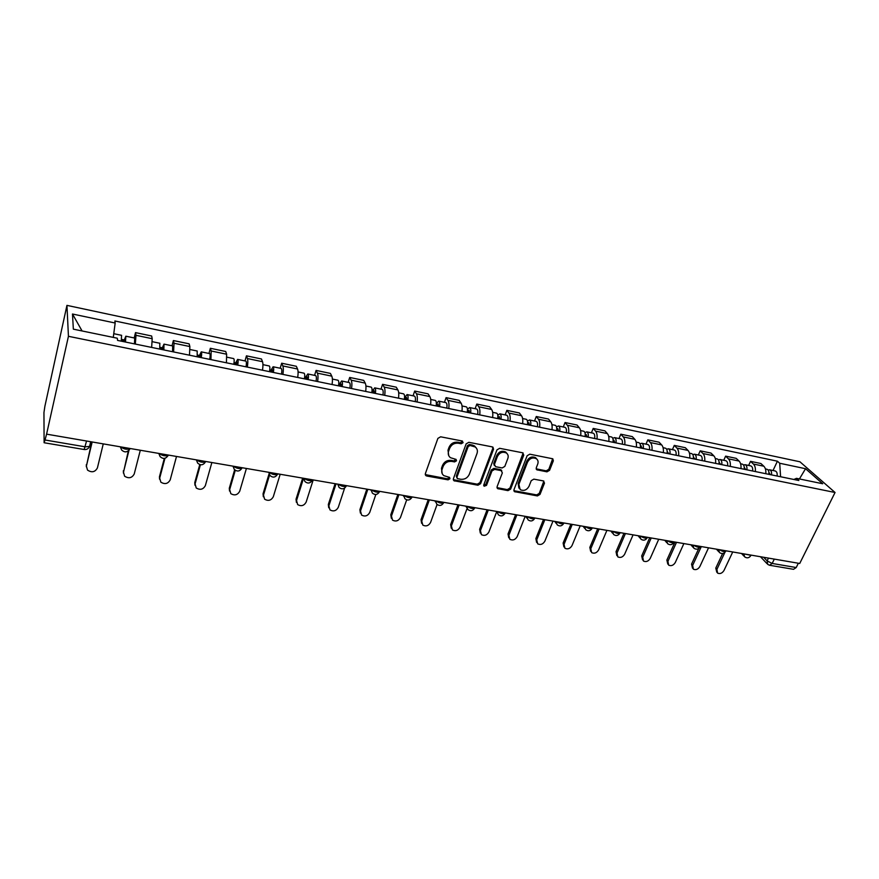 <?xml version="1.0" encoding="UTF-8"?>
<svg xmlns="http://www.w3.org/2000/svg" width="879" height="879" viewBox="0 0 879 879"><rect width="100%" height="100%" fill="white"/><g stroke="black" fill="none" stroke-linecap="round" stroke-linejoin="round"><path stroke-width="1.32" d="M463.09 442.664L462.189 441.005L440.632 436.808L437.885 438.39L425.337 473.704L426.678 476L448.059 479.846L449.949 478.758L449.565 477.385L443.851 475.649C441.862 474.056 441.28 471.946 442.093 469.32L443.137 466.419C444.895 462.717 447.785 461.046 451.817 461.398L454.586 461.914L456.476 460.816L456.08 459.409L450.466 457.706C448.4 456.08 447.785 453.916 448.62 451.213L449.685 448.268C451.443 444.532 454.355 442.851 458.409 443.225L461.178 443.763L463.09 442.664M448.74 455.663L447.993 450.202L449.048 447.268C450.817 443.532 453.729 441.851 457.772 442.236L460.541 442.763L462.53 441.126M425.249 474.583L447.444 478.813L449.411 477.286M442.17 473.572L441.478 468.298L442.522 465.398C444.269 461.706 447.158 460.036 451.191 460.387L453.949 460.904L455.926 459.321M546.947 471.836L549.573 470.32L553.341 460.816L552.814 458.794L529.784 454.19L527.136 455.729L513.962 489.724L514.468 491.647L537.399 495.932L540.003 494.427L544.486 483.12L543.354 480.912L533.839 479.143L531.224 480.659L529.004 486.307C526.774 490.13 523.84 491.24 520.203 489.647L518.852 484.45L527.543 462.101C529.74 458.278 532.652 457.135 536.289 458.673C538.025 459.981 538.497 461.772 537.728 464.057L536.267 467.793L536.794 469.782L546.947 471.836L546.2 470.836L548.815 469.32L552.682 458.717M835.05 492.493L799.725 563.472L46.576 434.149L68.441 336.305L835.05 492.493L799.923 461.783L66.947 305.376L44.884 406.307L43.95 412.57L44.104 442.752L45.027 439.994L85.186 446.818L89.548 446.466L90.141 445.488M493.537 449.202L492.295 446.884L468.859 442.313L466.134 443.884L453.388 478.769L453.927 480.725L477.934 485.23L480.593 483.692L493.537 449.202L492.943 447.136M499.668 448.312L522.587 452.784L523.774 455.069L510.622 489.12L507.985 490.636L497.602 488.614L497.096 486.669L502.348 472.88L501.14 470.617L494.635 469.397L491.965 470.946L486.516 485.362L484.164 486.23L483.791 484.867L496.976 449.872L499.668 448.312M798.352 563.23L796.209 567.537L793.528 569.317L769.707 565.285M46.576 434.149L45.027 439.994M68.441 336.305L66.947 305.376M151.638 347.414L152.199 338.701L135.981 335.317L135.333 344.063M135.981 335.317L135.509 332.614L134.201 337.943M152.199 338.701L151.649 335.998L135.509 332.614M172.031 345.788L173.383 340.547L174.042 343.26L173.592 351.93M189.501 355.204L189.864 346.557L189.139 343.843L173.383 340.547M208.949 353.457L210.356 348.282L211.18 350.996L210.916 359.61M226.441 362.796L226.628 354.215L225.727 351.501L210.356 348.282M244.988 360.928L246.439 355.83L247.438 358.555C247.966 360.247 247.944 363.093 247.351 367.103M262.502 370.213C263.085 366.224 263.085 363.39 262.513 361.698L261.448 358.973L246.439 355.83M280.181 368.235L281.676 363.214L282.829 365.939C283.456 367.631 283.477 370.455 282.917 374.41M297.706 377.454C298.267 373.509 298.212 370.696 297.552 369.004L296.333 366.279L281.676 363.214M314.561 375.366L316.088 370.411L317.396 373.146C318.11 374.828 318.187 377.629 317.638 381.552M332.086 384.519C332.625 380.629 332.526 377.827 331.779 376.146L330.405 373.41L316.088 370.411M348.15 382.343L349.71 377.454L351.161 380.178C351.952 381.871 352.094 384.65 351.567 388.529M365.675 391.43C366.191 387.573 366.038 384.804 365.214 383.112L363.708 380.376L349.71 377.454M380.981 389.155L382.574 384.332L384.156 387.068C385.035 388.749 385.211 391.507 384.705 395.341M398.495 398.176C399 394.363 398.791 391.616 397.89 389.924L396.253 387.189L382.574 384.332M413.064 395.814L414.69 391.056L416.415 393.781C417.36 395.473 417.58 398.209 417.096 402M430.578 404.779C431.062 401 430.809 398.275 429.842 396.583L428.062 393.847L414.69 391.056M444.444 402.318L446.103 397.627L447.938 400.363C448.96 402.044 449.235 404.758 448.762 408.515M461.947 411.229C462.409 407.493 462.112 404.779 461.068 403.098L459.179 400.363L446.103 397.627M475.132 408.691L476.814 404.054L478.78 406.79C479.857 408.471 480.176 411.163 479.725 414.877M492.614 417.536C493.064 413.833 492.723 411.141 491.625 409.46L489.603 406.735L476.814 404.054M505.15 414.921L506.864 410.35L508.941 413.075C510.084 414.756 510.446 417.426 510.007 421.107M522.62 423.7C523.049 420.041 522.675 417.371 521.5 415.701L519.379 412.965L506.864 410.35M534.531 421.019L536.267 416.503L538.453 419.228C539.651 420.909 540.047 423.557 539.629 427.194M551.979 429.732C552.386 426.117 551.979 423.469 550.748 421.788L548.518 419.063L536.267 416.503M563.274 426.985L565.043 422.524L567.329 425.249C568.592 426.919 569.021 429.556 568.625 433.16M580.7 435.643C581.096 432.061 580.645 429.424 579.36 427.754L577.031 425.029L565.043 422.524M591.424 432.82L593.215 428.425L595.599 431.139C596.918 432.809 597.379 435.424 596.995 438.995M608.828 441.423C609.202 437.874 608.718 435.27 607.378 433.6L604.95 430.875L593.215 428.425M618.992 438.544L620.794 434.193L623.277 436.918C624.65 438.577 625.145 441.181 624.782 444.708M636.352 447.081C636.715 443.576 636.198 440.983 634.814 439.313L632.298 436.599L620.794 434.193M645.977 444.148L647.812 439.852L650.372 442.566C651.8 444.225 652.328 446.807 651.976 450.301M663.315 452.63C663.667 449.147 663.118 446.576 661.678 444.917L659.074 442.203L647.812 439.852M672.424 449.63L674.27 445.389L676.929 448.103C678.39 449.751 678.962 452.311 678.621 455.772M689.729 458.058C690.059 454.608 689.488 452.059 687.993 450.411L685.312 447.697L674.27 445.389M698.333 455.014L700.2 450.817L702.936 453.52C704.453 455.168 705.046 457.717 704.716 461.145M715.594 463.376C715.924 459.97 715.319 457.432 713.781 455.783L711.012 453.081L700.2 450.817M723.725 460.277L725.614 456.135L728.416 458.838C729.977 460.486 730.603 463.002 730.284 466.397M740.953 468.595C741.261 465.211 740.623 462.695 739.052 461.046L736.206 458.355L725.614 456.135M748.622 465.441L750.523 461.343L753.402 464.046C755.006 465.683 755.654 468.188 755.347 471.551M765.796 473.704C766.103 470.353 765.433 467.859 763.818 466.211L760.906 463.519L750.523 461.343M780.585 476.748L779.706 463.255L805.549 468.716L822.7 483.747L796.451 478.341L798.857 480.505L117.588 340.415L117.281 338.217L73.353 329.164L72.474 314.012L115.171 323.022L113.27 337.393M779.706 463.255L777.421 461.2L114.885 320.967L115.171 323.022M773.026 470.507L777.421 461.2M796.451 478.341L793.869 479.473M72.474 314.012L82.088 330.965M799.429 478.945L805.549 468.716M453.289 479.681L477.275 484.197L479.934 482.659L492.855 448.213M470.056 445.477L468.155 446.576L456.948 477.165L457.322 478.539L460.728 479.286C464.694 479.604 467.562 477.956 469.309 474.319L477.011 453.498C477.89 450.762 477.264 448.587 475.165 446.95L470.056 445.477L469.397 444.488L467.496 445.587L468.155 446.576M456.882 477.802L456.322 476.132L467.496 445.587M476.176 447.861L474.495 445.961L472.287 445.049L472.957 446.038M469.397 444.488L472.287 445.049M496.987 487.625L507.293 489.614L509.93 488.087L523.137 452.993M501.755 470.858L500.448 469.606L493.943 468.386L491.284 469.935L485.856 484.329L486.516 485.362M483.703 485.318L485.856 484.329M507.853 458.431C508.611 456.146 508.106 454.333 506.359 452.993C502.623 451.388 499.657 452.531 497.437 456.432L494.416 464.453L495.646 466.727L502.151 467.947L504.821 466.408L507.853 458.431M507.051 453.575L505.656 452.004C501.931 450.4 498.953 451.542 496.745 455.432L497.437 456.432M494.328 465.518L493.734 463.442L496.745 455.432M536.168 468.848L546.2 470.836M536.882 459.146L535.553 457.684C531.916 456.146 529.004 457.289 526.807 461.112L527.543 462.101M518.896 488.109L518.149 483.439L526.807 461.112M513.852 490.68L536.673 494.91L539.266 493.405L543.859 481.088M125.093 341.964L125.214 339.327L124.488 341.129L124.313 339.964L125.829 336.207L134.663 338.041M125.51 342.052L125.829 336.207M134.443 343.887L134.718 338.052M121.401 340.492L125.203 341.272M92.163 441.983L86.384 466.123L87.526 470.111C91.812 472.847 95.108 472.122 97.404 467.936L103.261 443.884M121.28 341.173L121.555 335.317M86.285 466.661L91.746 441.906M121.566 339.393L124.313 339.964M163.34 349.82L163.384 347.205L162.582 348.974L162.329 347.798L163.999 344.128L172.614 345.908M163.846 349.93L163.999 344.128M172.559 351.721L172.68 345.93M159.824 348.403L163.45 349.15M129.015 450.202L123.467 472.199L124.62 476.22C128.784 478.791 131.993 478.044 134.234 473.968L140.31 450.246M159.714 349.084L159.824 343.26M123.346 473.001L128.334 450.872M159.989 347.315L162.329 347.798M200.665 357.5L200.632 354.896L199.764 356.621L199.434 355.457L201.247 351.853L209.641 353.6M201.247 357.621C201.796 354.303 201.796 352.38 201.247 351.853M209.74 359.368C210.29 356.061 210.279 354.138 209.718 353.611M197.325 356.127L200.764 356.83M164.955 458.278L159.692 478.132L160.846 482.175C164.889 484.604 168.01 483.835 170.207 479.857L176.503 456.465M197.215 356.786L197.16 351.007M159.549 479.165L159.451 476.759L164.318 458.409M197.478 355.05L199.434 355.457M237.088 364.994L236.989 362.401L236.055 364.093L235.649 362.917L237.605 359.401L245.779 361.093M237.748 365.126C238.275 361.84 238.231 359.94 237.605 359.401M246.043 366.829C246.57 363.554 246.516 361.654 245.867 361.115M233.924 363.653L237.176 364.324M200.412 464.749L195.083 483.922L196.237 487.988C200.159 490.284 203.203 489.493 205.356 485.615L211.861 462.53M233.803 364.313C234.341 361.027 234.308 359.115 233.682 358.588L233.605 358.566M194.929 485.186L194.775 482.56L199.764 464.595M234.067 362.598L235.649 362.917M272.644 372.3L272.49 369.729L271.49 371.388L271.018 370.213L273.105 366.763L281.071 368.422M273.38 372.454C273.896 369.213 273.808 367.312 273.105 366.763M281.478 374.113C282.005 370.883 281.895 368.993 281.17 368.444M269.644 371.004L272.732 371.641M235.264 470.298L229.672 489.592L230.825 493.657C234.627 495.844 237.594 495.031 239.714 491.229L246.406 468.463M269.534 371.663C270.062 368.411 269.974 366.521 269.271 365.972L269.183 365.95M229.518 491.042L229.298 488.23L234.638 469.793M269.787 369.96L271.018 370.213M307.375 379.442L307.156 376.893L306.09 378.508L305.562 377.333L307.771 373.96L315.55 375.575M308.177 379.607C308.683 376.399 308.551 374.52 307.771 373.96M316.088 381.233C316.594 378.036 316.451 376.157 315.649 375.597M304.53 378.19L307.463 378.794M269.545 475.056L263.48 495.13L264.623 499.206C268.315 501.272 271.215 500.448 273.303 496.734L280.181 474.264M304.42 378.838C304.936 375.619 304.804 373.74 304.024 373.179L303.925 373.157M263.326 496.756L263.052 493.767L268.985 474.122M304.661 377.157L305.562 377.333M341.305 386.419L341.019 383.881L339.898 385.474L339.305 384.299L341.634 380.992L349.227 382.563M342.173 386.595C342.667 383.42 342.491 381.552 341.634 380.992M349.897 388.188C350.391 385.024 350.205 383.156 349.337 382.585M338.613 385.2L341.382 385.782M303.541 478.275L296.542 500.536L297.662 504.612C301.255 506.579 304.09 505.744 306.145 502.107L313.199 479.934M338.503 385.837C338.997 382.673 338.822 380.794 337.986 380.233L337.866 380.211M296.388 502.327L296.047 499.184L302.662 478.121M338.734 384.178L339.305 384.299M374.454 393.232L374.113 390.715L372.938 392.276L372.289 391.1L374.729 387.859L382.134 389.397M375.377 393.429C375.86 390.287 375.652 388.43 374.729 387.859M382.936 394.979C383.42 391.847 383.189 390.001 382.255 389.419M371.905 392.056L374.531 392.594M336.042 483.857L328.867 505.832L329.977 509.908C333.471 511.765 336.239 510.919 338.272 507.37L344.623 488.098M371.795 392.693C372.289 389.551 372.07 387.694 371.158 387.112L371.037 387.09M328.724 507.765L328.328 504.48L335.097 483.692M406.856 399.901L406.461 397.396L405.241 398.923L404.549 397.78M407.845 400.099C408.317 397 408.054 395.154 407.076 394.572L404.56 397.649M415.229 401.615C415.701 398.528 415.437 396.682 414.438 396.099L414.306 396.066M404.439 398.758L406.933 399.264M367.829 489.306L360.5 511.007L361.588 515.083C364.994 516.852 367.697 515.995 369.696 512.512L375.838 494.492M404.34 399.385C404.812 396.275 404.56 394.429 403.582 393.847L403.461 393.814M360.368 513.061L359.907 509.666L366.818 489.142M438.533 406.406L438.083 403.922L436.808 405.417L436.325 404.67M439.577 406.625C440.038 403.56 439.742 401.725 438.698 401.132L436.38 403.406M446.796 408.109C447.257 405.054 446.95 403.219 445.895 402.626L445.763 402.593M436.248 405.307L438.599 405.79M398.923 494.646L391.452 516.083L392.517 520.137C395.825 521.818 398.473 520.961 400.45 517.555L406.691 499.843M436.149 405.922C436.61 402.846 436.325 401.011 435.281 400.417L435.149 400.395M391.32 518.236L390.803 514.742L397.857 494.47M469.507 412.778L469.012 410.317L467.397 411.35M470.606 413.009C471.056 409.966 470.726 408.153 469.628 407.548L467.441 409.317M477.671 414.459C478.11 411.427 477.78 409.614 476.66 409.01L476.517 408.977M467.353 411.713L469.573 412.163M429.359 499.876L421.744 521.038L422.788 525.082C426.007 526.686 428.6 525.818 430.556 522.478L437.083 504.502M467.254 412.317C467.705 409.273 467.386 407.46 466.288 406.856L466.145 406.823M421.612 523.291L421.041 519.698L428.238 499.69M499.81 419.008L499.261 416.558L497.789 417.844M500.953 419.25C501.393 416.239 501.03 414.438 499.876 413.822L497.8 415.24M507.864 420.667C508.304 417.668 507.93 415.866 506.765 415.251L506.612 415.218M497.778 417.964L499.876 418.404M459.146 504.996L451.399 525.895L452.41 529.916C455.553 531.454 458.091 530.575 460.025 527.301L467.024 508.6M497.679 418.569C498.118 415.569 497.767 413.756 496.613 413.152L496.459 413.119M451.268 528.224L450.652 524.565L457.97 504.788M529.455 425.106L528.861 422.667L527.576 423.81M530.652 425.348C531.07 422.381 530.685 420.58 529.477 419.964L527.488 421.118M537.41 426.744C537.838 423.777 537.432 421.986 536.212 421.371L536.058 421.338M488.317 509.996L480.439 530.652L481.417 534.652C484.483 536.113 486.966 535.245 488.889 532.026L496.569 512.061M527.444 424.689C527.872 421.711 527.488 419.92 526.279 419.305L526.125 419.272M480.308 533.048L479.648 529.323L487.087 509.787M558.462 431.073L557.824 428.655L556.726 429.348M559.703 431.325C560.121 428.381 559.703 426.601 558.44 425.974L556.517 426.919M566.318 432.688C566.735 429.754 566.307 427.974 565.032 427.348L564.867 427.315M516.874 514.907L508.886 535.3L509.831 539.288C512.809 540.684 515.259 539.816 517.16 536.662L525.181 516.325M556.572 430.677C556.989 427.732 556.561 425.952 555.308 425.326L555.154 425.293M508.743 537.761L508.04 533.982L515.599 514.687M586.853 436.907L586.183 434.501L585.238 434.94M588.139 437.171C588.545 434.259 588.095 432.49 586.787 431.864L584.942 432.644M594.622 438.5C595.028 435.599 594.567 433.83 593.248 433.204L593.083 433.171M544.848 519.709L536.739 539.871L537.662 543.826C540.563 545.167 542.958 544.288 544.848 541.189L552.99 521.104M585.073 436.544C585.48 433.633 585.029 431.853 583.733 431.226L583.557 431.193M536.597 542.365L535.86 538.552L543.519 519.478M614.652 442.62L613.938 440.236L613.135 440.489M615.981 442.895C616.377 440.016 615.904 438.258 614.553 437.621L612.751 438.269M622.332 444.203C622.717 441.324 622.233 439.566 620.871 438.929L620.695 438.896M572.251 524.411L564.043 544.332L564.922 548.276C567.757 549.551 570.108 548.672 571.987 545.639L580.228 525.785M612.982 442.28C613.377 439.39 612.905 437.632 611.553 436.995L611.377 436.962M563.889 546.87L563.12 543.024L570.878 524.181M641.879 448.224L641.121 445.851L640.45 445.983M643.252 448.499C643.637 445.653 643.131 443.906 641.736 443.258L639.989 443.807M649.46 449.784C649.845 446.939 649.339 445.192 647.922 444.543L647.746 444.51M599.104 529.026L590.787 548.716L591.644 552.627C594.413 553.858 596.72 552.979 598.577 549.99L606.917 530.367M640.308 447.894C640.692 445.038 640.187 443.291 638.802 442.653L638.626 442.62M590.633 551.287L589.831 547.408L597.687 528.784M668.545 453.707L667.205 451.399M669.952 453.993C670.325 451.169 669.798 449.433 668.359 448.784L666.667 449.235M676.039 455.245C676.412 452.432 675.874 450.696 674.424 450.048L674.248 450.015M625.419 533.542L617.014 553.012L617.827 556.901C620.53 558.077 622.804 557.198 624.639 554.253L633.078 534.861M667.062 453.399C667.447 450.575 666.919 448.839 665.48 448.191L665.304 448.158M616.838 555.594L616.025 551.715L623.969 533.289M694.663 459.08L693.41 456.739M696.113 459.376C696.476 456.575 695.926 454.85 694.443 454.201L692.795 454.575M702.068 460.596C702.442 457.805 701.881 456.091 700.398 455.432L700.2 455.399M651.218 537.97L642.725 557.22L643.505 561.077C646.142 562.208 648.383 561.329 650.207 558.44L658.734 539.256M693.289 458.794C693.652 455.992 693.102 454.267 691.63 453.619L691.443 453.575M642.571 559.89L641.692 555.924L649.724 537.717M720.264 464.343L719.088 461.991M721.747 464.639C722.109 461.871 721.527 460.156 720.011 459.508L718.396 459.816M727.581 465.848C727.944 463.079 727.362 461.376 725.834 460.717L725.647 460.673M676.511 542.31L667.93 561.34L668.677 565.175C671.259 566.263 673.457 565.384 675.27 562.549L683.873 543.574M718.978 464.079C719.341 461.299 718.758 459.585 717.253 458.937L717.055 458.893M667.787 564.087L666.875 560.055L674.984 542.046M745.348 469.496L744.249 467.156M746.864 469.815C747.216 467.068 746.623 465.365 745.062 464.705L743.491 464.969M752.589 470.99C752.94 468.254 752.336 466.551 750.776 465.892L750.578 465.848M701.321 546.573L692.652 565.395L693.366 569.196C695.893 570.24 698.058 569.372 699.849 566.57L708.54 547.815M744.15 469.254C744.502 466.507 743.909 464.804 742.359 464.145L742.162 464.101M692.52 568.197L691.564 564.109L698.772 548.441M769.949 474.55L768.916 472.232M771.487 474.869C771.839 472.155 771.213 470.463 769.63 469.804L768.092 470.012M777.102 476.022C777.443 473.32 776.827 471.627 775.223 470.968L775.025 470.924M724.856 552.452L716.901 569.361L717.594 573.141C720.055 574.152 722.186 573.273 723.966 570.526L732.734 551.968M768.828 474.33C769.18 471.605 768.554 469.913 766.971 469.254L766.774 469.21M716.781 572.218L715.792 568.087L722.615 553.528M763.664 557.275L767.114 560.901L772.169 563.45L796.209 567.537M768.466 558.099L767.114 560.901L767.719 564.384L769.532 565.263L772.169 563.45L774.3 559.099M739.052 461.046L728.416 458.838M713.781 455.783L702.936 453.52M687.993 450.411L676.929 448.103M661.678 444.917L650.372 442.566M634.814 439.313L623.277 436.918M607.378 433.6L595.599 431.139M579.36 427.754L567.329 425.249M550.748 421.788L538.453 419.228M521.5 415.701L508.941 413.075M491.625 409.46L478.78 406.79M461.068 403.098L447.938 400.363M429.842 396.583L416.415 393.781M397.89 389.924L384.156 387.068M365.214 383.112L351.161 380.178M331.779 376.146L317.396 373.146M297.552 369.004L282.829 365.939M262.513 361.698L247.438 358.555M226.628 354.215L211.18 350.996M189.864 346.557L174.042 343.26M763.818 466.211L753.402 464.046M120.797 446.895C123.62 449.103 126.631 449.751 129.828 448.85L130.213 448.51M130.103 448.642L129.422 449.652M129.927 448.466L129.828 448.85C127.51 452.421 124.774 452.806 121.632 450.015L120.324 446.818M159.319 453.509C162.121 455.674 165.054 456.322 168.098 455.454L168.504 455.091M196.896 459.959C199.687 462.09 202.533 462.739 205.444 461.904L205.862 461.497M233.572 466.255C236.341 468.353 239.11 468.99 241.901 468.188L242.318 467.76M269.37 472.408C272.127 474.462 274.83 475.099 277.489 474.33L277.918 473.869M304.332 478.407C307.057 480.428 309.705 481.066 312.254 480.33L312.682 479.846M338.481 484.274C341.184 486.252 343.766 486.889 346.205 486.186L346.634 485.669M371.839 489.999C374.531 491.943 377.047 492.581 379.387 491.899L379.805 491.372M404.439 495.602C407.12 497.514 409.581 498.14 411.822 497.492L412.229 496.932M436.314 501.074C438.973 502.953 441.379 503.579 443.532 502.953L443.928 502.381M467.474 506.425C470.111 508.271 472.462 508.897 474.539 508.304L474.924 507.699M497.953 511.655C500.569 513.479 502.876 514.094 504.876 513.523L505.238 512.907M527.763 516.775C530.367 518.566 532.63 519.181 534.542 518.632L534.893 517.995M556.934 521.785C559.527 523.543 561.736 524.159 563.582 523.631L563.911 522.983M585.491 526.686C588.062 528.422 590.238 529.037 592.006 528.521L592.314 527.861M613.443 531.487C615.992 533.19 618.124 533.806 619.838 533.311L620.124 532.652M640.813 536.179C643.351 537.871 645.439 538.475 647.098 538.003L647.373 537.377M667.611 540.783C670.139 542.442 672.193 543.046 673.786 542.596L674.05 542.002M693.872 545.299C696.377 546.925 698.398 547.529 699.937 547.09L700.189 546.54M719.604 549.716C722.088 551.32 724.076 551.924 725.571 551.496L725.812 550.979M744.81 554.045L750.919 555.33M168.263 455.333L167.867 455.948M168.208 455.036L168.098 455.454C165.845 458.926 163.186 459.321 160.121 456.651L158.802 453.421M205.565 461.453L205.444 461.904C203.258 465.266 200.654 465.672 197.665 463.112L196.347 459.871M242.033 467.716L241.901 468.188C239.758 471.463 237.231 471.869 234.286 469.419L232.979 466.156M268.743 472.298L270.051 475.561C272.919 477.923 275.402 477.517 277.489 474.33L277.599 473.99M312.419 479.802L312.254 480.33C310.21 483.428 307.782 483.835 304.958 481.56L303.673 478.297M346.392 485.626L346.205 486.186C344.205 489.196 341.821 489.614 339.052 487.416L337.789 484.153M379.585 491.328L379.387 491.899C377.432 494.844 375.091 495.251 372.366 493.13L371.114 489.878M412.031 496.899L411.822 497.492C409.9 500.36 407.592 500.766 404.911 498.723L403.692 495.47M443.752 502.348L443.532 502.953C441.643 505.755 439.379 506.161 436.731 504.172L435.534 500.942M474.77 507.677L474.539 508.304C472.682 511.04 470.441 511.435 467.837 509.501L466.672 506.282M505.117 512.886L504.876 513.523C503.041 516.204 500.832 516.599 498.261 514.72L497.118 511.512M534.806 517.984L534.542 518.632C532.74 521.247 530.564 521.643 528.026 519.819L526.917 516.621M563.857 522.972L563.582 523.631C561.802 526.191 559.659 526.587 557.143 524.796L556.066 521.632M592.292 527.85L592.006 528.521C590.249 531.037 588.128 531.421 585.645 529.674L584.59 526.532M620.134 532.63L619.838 533.311C618.102 535.772 616.003 536.157 613.542 534.454L612.531 531.323M647.394 537.311L647.098 538.003C645.373 540.409 643.296 540.783 640.857 539.124L639.879 536.025M674.105 541.903L673.786 542.596C672.083 544.958 670.029 545.332 667.611 543.705L666.667 540.618M700.266 546.386L699.937 547.09C698.256 549.419 696.212 549.782 693.817 548.177L692.905 545.123M725.9 550.792L725.571 551.496C723.889 553.781 721.868 554.133 719.494 552.572L718.615 549.54M751.018 555.11L750.677 555.814C749.029 558.055 747.018 558.407 744.667 556.879L743.81 553.869M86.56 441.016L84.153 449.51C86.647 449.795 88.438 448.773 89.548 446.466L90.68 441.719M457.772 442.236L458.409 443.225M449.048 447.268L449.685 448.268M447.993 450.202L448.62 451.213M453.949 460.904L454.586 461.914M451.191 460.387L451.817 461.398M442.522 465.398L443.137 466.419M441.478 468.298L442.093 469.32M447.444 478.813L448.059 479.846M426.095 474.968L426.678 476M460.541 442.763L461.178 443.763M479.934 482.659L480.593 483.692M477.275 484.197L477.934 485.23M454.058 480.011L454.685 481.044M456.322 476.132L456.948 477.165M523.049 454.08L523.774 455.069M509.93 488.087L510.622 489.12M507.293 489.614L507.985 490.636M497.624 487.867L498.305 488.9M500.448 469.606L501.14 470.617M493.943 468.386L494.635 469.397M491.284 469.935L491.965 470.946M493.734 463.442L494.416 464.453M536.684 469.034L537.421 470.034M518.149 483.439L518.852 484.45M543.749 482.11L544.486 483.12M539.266 493.405L540.003 494.427M536.673 494.91L537.399 495.932M514.435 490.9L515.138 491.921M552.583 459.827L553.341 460.816M548.815 469.32L549.573 470.32M86.285 464.749L86.384 466.123M123.302 470.825L123.467 472.199M159.451 476.759L159.692 478.132M194.775 482.56L195.083 483.922M229.298 488.23L229.672 489.592M263.052 493.767L263.48 495.13M296.047 499.184L296.542 500.536M328.328 504.48L328.867 505.832M359.907 509.666L360.5 511.007M390.803 514.742L391.452 516.083M421.041 519.698L421.744 521.038M450.652 524.565L451.399 525.895M527.543 424.096L529.51 424.502M479.648 529.323L480.439 530.652M556.66 430.095L558.517 430.468M508.04 533.982L508.886 535.3M585.161 435.962L586.908 436.314M535.86 538.552L536.739 539.871M613.07 441.697L614.707 442.038M563.12 543.024L564.043 544.332M640.395 447.323L641.923 447.642M589.831 547.408L590.787 548.716M667.15 452.839L668.589 453.135M616.025 551.715L617.014 553.012M693.366 458.234L694.707 458.508M641.692 555.924L642.725 557.22M719.055 463.519L720.308 463.771M666.875 560.055L667.93 561.34M744.227 468.705L745.392 468.936M691.564 564.109L692.652 565.395M768.905 473.781L769.982 474.001M715.792 568.087L716.901 569.361M370.784 489.823L371.07 490.416M403.186 495.382L403.637 496.25M434.852 500.821L435.49 501.942M465.826 506.139L466.628 507.491M496.108 511.336L497.096 512.886M525.741 516.423L526.906 518.16M554.737 521.401L556.077 523.291M583.118 526.279L584.623 528.312M610.894 531.048L612.575 533.201M638.099 535.718L639.945 537.992M664.755 540.288L666.743 542.662M690.861 544.771L692.993 547.232M716.44 549.166L718.714 551.704M741.502 553.473L743.92 556.077M767.015 563.648L760.456 556.726M84.153 449.51L44.137 442.752M425.304 474.638L425.897 475.671M453.311 479.692L453.927 480.725M474.495 445.961L475.165 446.95M496.998 487.691L497.602 488.614M501.118 469.88L501.81 470.891M483.725 485.56L484.164 486.23M505.656 452.004L506.359 452.993M536.19 468.968L536.794 469.782M535.553 457.684L536.289 458.673M513.874 490.779L514.468 491.647M113.754 333.701L121.61 335.328M152.298 341.7L159.89 343.271M190.084 349.534L197.237 351.018M226.947 357.193L233.682 358.588M262.942 364.653L269.271 365.972M298.08 371.949L304.024 373.179M332.394 379.069L337.986 380.233M365.928 386.024L371.158 387.112M407.076 394.572L414.438 396.099M398.692 392.825L403.582 393.847M438.698 401.132L445.895 402.626M430.71 399.473L435.281 400.417M469.628 407.548L476.66 409.01M462.024 405.966L466.288 406.856M499.876 413.822L506.765 415.251M492.647 412.328L496.613 413.152M529.477 419.964L536.212 421.371M522.598 418.536L526.279 419.305M558.44 425.974L565.032 427.348M551.913 424.623L555.308 425.326M586.787 431.864L593.248 433.204M580.59 430.578L583.733 431.226M614.553 437.621L620.871 438.929M608.664 436.402L611.553 436.995M641.736 443.258L647.922 444.543M636.154 442.104L638.802 442.653M668.359 448.784L674.424 450.048M663.085 447.697L665.48 448.191M694.443 454.201L700.398 455.432M689.455 453.168L691.63 453.619M720.011 459.508L725.834 460.717M715.286 458.53L717.253 458.937M745.062 464.705L750.776 465.892M740.612 463.782L742.359 464.145M769.63 469.804L775.223 470.968M765.422 468.936L766.971 469.254"/></g></svg>
